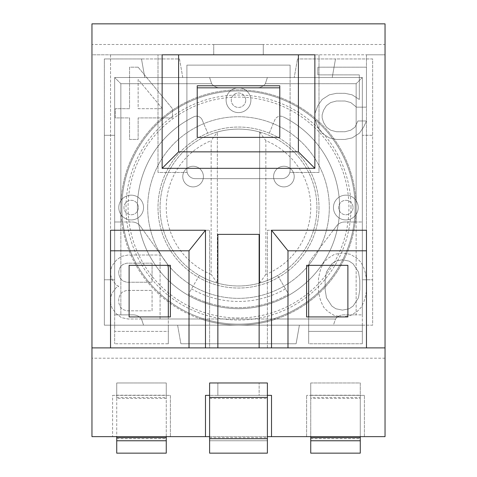 <?xml version="1.0" encoding="UTF-8"?>
<svg xmlns="http://www.w3.org/2000/svg" width="477" height="477" viewBox="0 0 477 477"><rect width="100%" height="100%" fill="white"/><g stroke="black" fill="none" stroke-linecap="round" stroke-linejoin="round"><path stroke-width="0.36" stroke-dasharray="2.38 1.79" d="M168.327 316.931L168.327 331.378L114.665 331.378L114.665 343.762L114.665 325.183L114.665 343.762L114.665 325.183L168.327 325.183L168.327 343.762L114.665 343.762L168.327 343.762L168.327 325.183L114.665 325.183L168.327 325.183L114.665 325.183L114.665 250.884L188.964 250.884L110.533 250.884L114.665 250.884L114.665 230.242L110.533 230.242L114.665 230.242L114.665 221.99L114.665 331.378L168.327 331.378L168.327 343.762L168.327 268.64A10.321 10.321 0 0 0 166.401 262.642L140.453 226.313A10.321 10.321 0 0 0 132.057 221.99A10.321 10.321 0 0 1 140.453 226.313L143.261 230.242L209.606 230.242L209.606 347.888L188.964 347.888L188.964 250.884L188.964 347.888L110.533 347.888L110.533 54.807L178.648 54.807L178.648 151.817L298.352 151.817L298.352 54.807L263.268 54.807L263.268 44.492L263.268 54.807L385.04 54.807L385.04 347.888L91.96 347.888L110.533 347.888L110.533 230.242M91.96 44.492L91.96 23.85L385.04 23.85L385.04 44.492L91.96 44.492L91.96 54.807L213.732 54.807L213.732 44.492L213.732 54.807L178.648 54.807L178.648 151.817L290.099 151.817L290.099 77.512L267.394 77.512L265.331 83.702A10.321 10.321 0 0 1 257.073 87.834L219.927 87.834A10.321 10.321 0 0 1 211.669 83.702L120.854 83.702L114.665 77.512L120.854 83.702L120.854 314.868L120.854 221.99L132.057 221.99L114.665 221.99L120.854 221.99L120.854 83.702L211.669 83.702L209.606 77.512L186.901 77.512L362.335 77.512L356.146 83.702L356.146 221.99L344.746 221.99A10.321 10.321 0 0 0 336.535 226.056L310.783 259.852L317.616 250.884L288.036 250.884L288.036 347.888L209.606 347.888L209.606 230.242L143.261 230.242L166.401 262.642A10.321 10.321 0 0 1 167.779 265.331M267.394 77.512L265.331 83.702L356.146 83.702L362.335 77.512L362.335 135.301L372.656 135.301L372.656 58.939L335.504 58.939L332.231 77.512L294.226 77.512L362.335 77.512L362.335 314.868L356.146 314.868L356.146 83.702L265.331 83.702A10.321 10.321 0 0 1 257.073 87.834L219.927 87.834A10.321 10.321 0 0 1 211.669 83.702L209.606 77.512M385.04 44.492L385.04 54.807L366.467 54.807L366.467 347.888L366.467 54.807L318.994 54.807L318.994 172.453L289.837 172.453A8.258 8.258 0 0 0 290.099 170.39L290.099 151.817L298.352 151.817L298.352 54.807L318.994 54.807L318.994 172.453L289.837 172.453A8.258 8.258 0 0 1 281.841 178.648L195.159 178.648A8.258 8.258 0 0 1 186.901 170.39L186.901 77.512L332.231 77.512L335.504 58.939L297.499 58.939L372.656 58.939L372.656 325.183L143.559 325.183L333.441 325.183L335.504 318.994A10.321 10.321 0 0 1 343.762 314.868L362.335 314.868L362.335 135.301L362.335 279.778L362.335 135.301L372.656 135.301L372.656 279.778L362.335 279.778L372.656 279.778L372.656 325.183L299.389 325.183L333.441 325.183L335.504 318.994L276.165 318.994A117.646 117.646 0 0 0 356.146 207.543L356.146 207.543A117.646 117.646 0 0 0 238.5 89.897A117.646 117.646 0 0 0 120.854 207.543A117.646 117.646 0 0 1 238.5 89.897A117.646 117.646 0 0 1 356.146 207.543A117.646 117.646 0 0 1 238.5 325.183A117.646 117.646 0 0 1 120.854 207.543L120.854 207.543A117.646 117.646 0 0 0 200.835 318.994L276.165 318.994A117.646 117.646 0 0 1 238.5 325.183L299.389 325.183L296.11 343.762L180.89 343.762L177.611 325.183L238.5 325.183A117.646 117.646 0 0 1 200.835 318.994L141.496 318.994A10.321 10.321 0 0 0 133.238 314.868L114.665 314.868L133.238 314.868A10.321 10.321 0 0 1 141.496 318.994L308.673 318.994L308.673 266.106A10.321 10.321 0 0 1 310.783 259.852A10.321 10.321 0 0 0 308.702 265.331M308.673 316.931L308.673 325.183L308.673 318.994L335.504 318.994A10.321 10.321 0 0 1 343.762 314.868L356.146 314.868L356.146 221.99L362.335 221.99L362.335 250.884L366.467 250.884L288.036 250.884L288.036 347.888L366.467 347.888L259.142 347.888L259.142 234.374M306.61 265.331L347.888 265.331L347.888 316.931L306.61 316.931L306.61 265.331M129.112 265.331L170.39 265.331L170.39 316.931L129.112 316.931L129.112 265.331M197.222 85.771L279.778 85.771L279.778 137.364L197.222 137.364L197.222 85.771M366.467 230.242L362.335 230.242L366.467 230.242L366.467 347.888L385.04 347.888L366.467 347.888M217.858 234.374L217.858 347.888L91.96 347.888L91.96 54.807L110.533 54.807L110.533 347.888M314.868 54.807L162.132 54.807M267.394 395.361L267.394 382.977L209.606 382.977L209.606 395.361L209.606 382.977L209.606 395.361L267.394 395.361L267.394 382.977L217.858 382.977L217.858 395.361L259.142 395.361L259.142 382.977L259.142 395.361L267.394 395.361L267.394 382.977L209.606 382.977L217.858 382.977L217.858 395.361L209.606 395.361L209.606 440.766L267.394 440.766L267.394 453.15L209.606 453.15L209.606 440.766L267.394 440.766L267.394 395.361L209.606 395.361M271.52 436.64L271.52 395.361L205.48 395.361L205.48 436.64M385.04 347.888L385.04 436.64L91.96 436.64L91.96 347.888M209.606 436.64L267.394 436.64M213.732 44.492L263.268 44.492M112.602 395.361L116.728 395.361L116.728 382.977L166.264 382.977L166.264 395.361L170.39 395.361L170.39 436.64L170.39 395.361L112.602 395.361L112.602 436.64L112.602 395.361M385.04 358.209L91.96 358.209M364.398 436.64L364.398 395.361L364.398 436.64M360.272 397.424L360.272 395.361L364.398 395.361L306.61 395.361L310.736 395.361L310.736 382.977L360.272 382.977L360.272 395.361L310.736 395.361L310.736 397.424L360.272 397.424L360.272 453.15L310.736 453.15L310.736 397.424M306.61 436.64L306.61 395.361L306.61 436.64M187.163 172.453L158.006 172.453L158.006 54.807L158.006 172.453L187.163 172.453M267.394 347.888L267.394 230.242L333.345 230.242L336.535 226.056A10.321 10.321 0 0 1 344.746 221.99L362.335 221.99L362.335 325.183L308.673 325.183L308.673 343.762L362.335 343.762L362.335 325.183L308.673 325.183L308.673 331.378L362.335 331.378L362.335 325.183L362.335 343.762L362.335 331.378L362.335 343.762L308.673 343.762L308.673 325.183L362.335 325.183L362.335 331.378L308.673 331.378L308.673 325.183L362.335 325.183L362.335 250.884L317.616 250.884L333.345 230.242L267.394 230.242L267.394 347.888M290.099 170.39L290.099 65.128L290.099 77.512L290.099 65.128L186.901 65.128L186.901 77.512L290.099 77.512L290.099 65.128L186.901 65.128L186.901 170.39A8.258 8.258 0 0 0 195.159 178.648L281.841 178.648A8.258 8.258 0 0 0 290.099 170.39M186.901 77.512L182.774 77.512L179.501 58.939L141.496 58.939L144.769 77.512L182.774 77.512L114.665 77.512L114.665 279.778L104.344 279.778L104.344 135.301L114.665 135.301L114.665 314.868L114.665 77.512L186.901 77.512L144.769 77.512L141.496 58.939L104.344 58.939L104.344 135.301L114.665 135.301L114.665 279.778L104.344 279.778L104.344 325.183L177.611 325.183L104.344 325.183L104.344 58.939L179.501 58.939L182.774 77.512L294.226 77.512L297.499 58.939L294.226 77.512L290.099 77.512M180.89 343.762L177.611 325.183L299.389 325.183L296.11 343.762L180.89 343.762M318.994 207.543A80.494 80.494 0 0 1 238.5 288.036A80.494 80.494 0 0 1 158.006 207.543A80.494 80.494 0 0 1 238.5 127.049A80.494 80.494 0 0 1 318.994 207.543A80.494 80.494 0 0 1 238.5 288.036A80.494 80.494 0 0 1 207.698 133.172A80.494 80.494 0 0 1 318.994 207.543M356.456 107.152L350.738 102.543L345.02 101.005L336.44 101.005L330.722 102.543L326.435 105.62L323.573 110.229L322.142 114.838L322.142 117.914L323.573 122.523L326.435 127.132L330.722 130.209L336.44 131.747L345.02 131.747L350.738 130.209L355.025 127.132L357.887 120.985L366.467 120.985L363.605 127.132L359.318 133.286L352.169 137.895L345.02 139.433L336.44 139.433L329.291 137.895L322.142 133.286L317.855 127.132L314.993 119.453L314.993 113.299L317.855 105.62L322.142 99.466L329.291 94.857L336.44 93.319L345.02 93.319L352.169 94.857L359.318 99.466L359.318 74.877L317.855 74.877L317.855 67.191L366.467 67.191L366.467 107.152L356.456 107.152L350.738 102.543L345.02 101.005L336.44 101.005L330.722 102.543L326.435 105.62L323.573 110.229L322.142 114.838L322.142 117.914L323.573 122.523L326.435 127.132L330.722 130.209L336.44 131.747L345.02 131.747L350.738 130.209L355.025 127.132L357.887 120.985L366.467 120.985L363.605 127.132L359.318 133.286L352.169 137.895L345.02 139.433L336.44 139.433L329.291 137.895L322.142 133.286L317.855 127.132L314.993 119.453L314.993 113.299L317.855 105.62L322.142 99.466L329.291 94.857L336.44 93.319L345.02 93.319L352.169 94.857L359.318 99.466L359.318 74.877L317.855 74.877L317.855 67.191L366.467 67.191L366.467 107.152L356.456 107.152M138.139 67.191L172.453 108.69L172.453 117.914L138.139 117.914L138.139 139.433L129.565 139.433L129.565 117.914L115.267 117.914L115.267 108.69L129.565 108.69L129.565 67.191L138.139 67.191L172.453 108.69L172.453 117.914L138.139 117.914L138.139 139.433L129.565 139.433L129.565 117.914L115.267 117.914L115.267 108.69L129.565 108.69L129.565 67.191L138.139 67.191M366.467 278.812L366.467 291.065L365.132 297.869L363.796 301.953L361.131 307.403L357.136 311.487L350.47 315.571L342.468 316.931L350.47 315.571L357.136 311.487L361.131 307.403L363.796 301.953L365.132 297.869L366.467 291.065L366.467 278.812L365.132 272.003L366.467 278.812M342.474 316.931L334.472 315.571L327.806 311.487L323.811 307.403L321.146 301.953L319.811 297.869L318.475 291.065L318.475 278.812L319.811 272.003L321.146 267.925L323.811 262.475L327.806 258.391L334.472 254.307L342.474 252.947L350.47 254.307L357.136 258.391L361.131 262.475L363.796 267.925L365.132 272.003L363.796 267.925L361.131 262.475L357.136 258.391L350.47 254.307L342.474 252.947L334.472 254.307L327.806 258.391L323.811 262.475L321.146 267.925L319.811 272.003L318.475 278.812L318.475 291.065L319.811 297.869L321.146 301.953L323.811 307.403L327.806 311.487L334.472 315.571L342.474 316.931M118.749 286.319L116.084 284.96L112.083 279.516L110.753 275.432L110.753 269.988L112.083 265.904L116.084 260.454L121.414 256.376L128.08 255.01L160.069 255.01L160.069 318.994L128.08 318.994L121.414 317.634L116.084 313.55L112.083 308.1L110.753 304.022L110.753 297.213L112.083 293.128L116.084 287.685L118.749 286.319L116.084 284.96L112.083 279.516L110.753 275.432L110.753 269.988L112.083 265.904L116.084 260.454L121.414 256.376L128.08 255.01L160.069 255.01L160.069 318.994L128.08 318.994L121.414 317.634L116.084 313.55L112.083 308.1L110.753 304.022L110.753 297.213L112.083 293.128L116.084 287.685L118.749 286.319M333.441 207.543A12.384 12.384 0 0 1 345.825 195.159A12.384 12.384 0 0 1 358.209 207.543A12.384 12.384 0 0 1 345.825 219.927A12.384 12.384 0 0 1 333.441 207.543A12.384 12.384 0 0 1 345.825 195.159A12.384 12.384 0 0 1 358.209 207.543A12.384 12.384 0 0 1 345.825 219.927A12.384 12.384 0 0 1 333.441 207.543M226.116 100.218A12.384 12.384 0 0 1 238.5 87.834A12.384 12.384 0 0 1 250.884 100.218A12.384 12.384 0 0 1 238.5 112.602A12.384 12.384 0 0 1 226.116 100.218A12.384 12.384 0 0 1 238.5 87.834A12.384 12.384 0 0 1 250.884 100.218A12.384 12.384 0 0 1 238.5 112.602A12.384 12.384 0 0 1 226.116 100.218M118.791 207.543A12.384 12.384 0 0 1 131.175 195.159A12.384 12.384 0 0 1 143.559 207.543A12.384 12.384 0 0 1 131.175 219.927A12.384 12.384 0 0 1 118.791 207.543A12.384 12.384 0 0 1 131.175 195.159A12.384 12.384 0 0 1 143.559 207.543A12.384 12.384 0 0 1 131.175 219.927A12.384 12.384 0 0 1 118.791 207.543M162.448 108.69L138.139 79.486L138.139 108.69L162.448 108.69L138.139 79.486L138.139 108.69L162.448 108.69M359.801 280.172L358.466 272.003L353.135 263.841L349.134 261.116L342.468 259.756L349.134 261.116L353.135 263.841L358.466 272.003L359.801 280.172L359.801 289.706L359.801 280.172M342.474 259.756L335.808 261.116L331.807 263.841L326.477 272.003L325.141 280.172L325.141 289.706L326.477 297.869L331.807 306.037L335.808 308.762L342.474 310.122L349.134 308.762L353.135 306.037L358.466 297.869L359.801 289.706L358.466 297.869L353.135 306.037L349.134 308.762L342.474 310.122L335.808 308.762L331.807 306.037L326.477 297.869L325.141 289.706L325.141 280.172L326.477 272.003L331.807 263.841L335.808 261.116L342.474 259.756M152.074 263.179L126.745 263.179L122.75 264.538L120.079 267.263L118.749 271.347L118.749 274.072L120.079 278.157L122.75 280.875L126.745 282.241L152.074 282.241L152.074 263.179L126.745 263.179L122.75 264.538L120.079 267.263L118.749 271.347L118.749 274.072L120.079 278.157L122.75 280.875L126.745 282.241L152.074 282.241L152.074 263.179M118.749 298.572L118.749 302.656L120.079 306.741L122.75 309.466L126.745 310.825L152.074 310.825L152.074 290.404L126.745 290.404L122.75 291.769L120.079 294.488L118.749 298.572L118.749 302.656L120.079 306.741L122.75 309.466L126.745 310.825L152.074 310.825L152.074 290.404L126.745 290.404L122.75 291.769L120.079 294.488L118.749 298.572M353.052 207.543A7.227 7.227 0 0 1 345.825 214.763A7.227 7.227 0 0 1 338.598 207.543A7.227 7.227 0 0 1 345.825 200.316A7.227 7.227 0 0 1 353.052 207.543A7.227 7.227 0 0 0 345.825 200.316A7.227 7.227 0 0 0 338.598 207.543A7.227 7.227 0 0 0 345.825 214.763A7.227 7.227 0 0 0 353.052 207.543M245.727 100.218A7.227 7.227 0 0 1 238.5 107.438A7.227 7.227 0 0 1 231.273 100.218A7.227 7.227 0 0 1 238.5 92.991A7.227 7.227 0 0 1 245.727 100.218A7.227 7.227 0 0 0 238.5 92.991A7.227 7.227 0 0 0 231.273 100.218A7.227 7.227 0 0 0 238.5 107.438A7.227 7.227 0 0 0 245.727 100.218M138.402 207.543A7.227 7.227 0 0 1 131.175 214.763A7.227 7.227 0 0 1 123.948 207.543A7.227 7.227 0 0 1 131.175 200.316A7.227 7.227 0 0 1 138.402 207.543A7.227 7.227 0 0 0 131.175 200.316A7.227 7.227 0 0 0 123.948 207.543A7.227 7.227 0 0 0 131.175 214.763A7.227 7.227 0 0 0 138.402 207.543M141.496 318.994L143.559 325.183L141.496 318.994M308.673 331.378L308.673 343.762L308.673 331.378M147.685 207.543A90.815 90.815 0 0 1 238.5 116.728A90.815 90.815 0 0 1 329.315 207.543A90.815 90.815 0 0 1 238.5 298.352A90.815 90.815 0 0 1 147.685 207.543A90.815 90.815 0 0 1 238.5 116.728A90.815 90.815 0 0 1 329.315 207.543A90.815 90.815 0 0 1 238.5 298.352A90.815 90.815 0 0 1 147.685 207.543M238.5 317.962A110.42 110.42 0 0 1 128.08 207.543A110.42 110.42 0 0 1 238.5 97.117A110.42 110.42 0 0 1 348.92 207.543A110.42 110.42 0 0 1 238.5 317.962M238.5 324.151A116.615 116.615 0 0 1 121.885 207.543A116.615 116.615 0 0 1 238.5 90.928A116.615 116.615 0 0 1 355.115 207.543A116.615 116.615 0 0 1 238.5 324.151A116.615 116.615 0 0 0 355.115 207.543A116.615 116.615 0 0 0 238.5 90.928A116.615 116.615 0 0 0 121.885 207.543A116.615 116.615 0 0 0 238.5 324.151M350.983 207.543A112.483 112.483 0 0 0 238.5 95.054A112.483 112.483 0 0 0 126.017 207.543A112.483 112.483 0 0 0 238.5 320.025A112.483 112.483 0 0 0 350.983 207.543M202.242 120.013A6.189 6.189 0 0 0 193.787 116.829A101.136 101.136 0 0 0 159.622 270.835A101.136 101.136 0 0 0 317.378 270.835A101.136 101.136 0 0 0 283.213 116.829A101.136 101.136 0 0 1 317.378 270.835A101.136 101.136 0 0 1 159.622 270.835A101.136 101.136 0 0 1 193.787 116.829A6.189 6.189 0 0 1 202.242 120.013L207.698 133.172L202.242 120.013M269.302 133.172L274.758 120.013A6.189 6.189 0 0 1 283.213 116.829A6.189 6.189 0 0 0 274.758 120.013L269.302 133.172M285.455 288.871L277.715 275.462A78.431 78.431 0 0 0 298.578 157.13A78.431 78.431 0 0 0 178.422 157.13A78.431 78.431 0 0 0 199.285 275.462L188.451 294.231L199.285 275.462A78.431 78.431 0 0 0 259.655 283.064A78.431 78.431 0 0 1 217.345 283.064L217.345 132.016A78.431 78.431 0 0 1 259.655 132.016L259.655 283.064A78.431 78.431 0 0 0 277.715 275.462L288.549 294.231A100.098 100.098 0 0 1 188.451 294.231A100.098 100.098 0 0 0 288.549 294.231L285.455 288.871A93.909 93.909 0 0 1 191.545 288.871M259.655 132.016A78.431 78.431 0 0 1 259.655 283.064L259.655 132.016L265.85 140.679A72.236 72.236 0 0 1 265.85 274.4L265.85 140.679M217.345 283.064A78.431 78.431 0 0 1 217.345 132.016L217.345 283.064L211.15 274.4L211.15 140.679L217.345 132.016M211.15 274.4A72.236 72.236 0 0 1 211.15 140.679M294.226 176.579A10.321 10.321 0 0 1 283.904 186.901A10.321 10.321 0 0 1 273.589 176.579A10.321 10.321 0 0 1 283.904 166.264A10.321 10.321 0 0 1 294.226 176.579A10.321 10.321 0 0 1 283.904 186.901A10.321 10.321 0 0 1 273.589 176.579A10.321 10.321 0 0 1 283.904 166.264A10.321 10.321 0 0 1 294.226 176.579M203.411 176.579A10.321 10.321 0 0 1 193.096 186.901A10.321 10.321 0 0 1 182.774 176.579A10.321 10.321 0 0 1 193.096 166.264A10.321 10.321 0 0 1 203.411 176.579A10.321 10.321 0 0 1 193.096 186.901A10.321 10.321 0 0 1 182.774 176.579A10.321 10.321 0 0 1 193.096 166.264A10.321 10.321 0 0 1 203.411 176.579M265.85 274.4L259.655 283.064M166.264 398.456L116.728 398.456L116.728 382.977L166.264 382.977L166.264 395.361L116.728 395.361L116.728 453.15L166.264 453.15L166.264 395.361L166.264 436.64M116.728 398.456L116.728 436.64M310.736 398.456L310.736 395.361L360.272 395.361L360.272 398.456L310.736 398.456L310.736 436.64M360.272 398.456L360.272 436.64M310.736 382.977L360.272 382.977L360.272 395.361L310.736 395.361L310.736 382.977M166.264 440.766L116.728 440.766M360.272 440.766L310.736 440.766M310.736 395.212L360.272 395.212M116.728 395.212L166.264 395.212M209.606 437.671L267.394 437.671M209.606 398.456L267.394 398.456M197.222 87.834L279.778 87.834M116.728 397.424L166.264 397.424M310.736 438.703L360.272 438.703M116.728 438.703L166.264 438.703"/><path stroke-width="0.72" d="M167.779 265.331A10.321 10.321 0 0 1 168.327 268.64L168.327 316.931M279.778 85.771L279.778 137.364L197.222 137.364L197.222 85.771L279.778 85.771M287.989 347.888L287.989 250.801L366.467 250.801M347.888 265.331L347.888 316.931L306.61 316.931L306.61 265.331L347.888 265.331M189.011 347.888L189.011 250.801L110.533 250.801M170.39 265.331L170.39 316.931L129.112 316.931L129.112 265.331L170.39 265.331M178.601 54.807L178.601 151.859L298.399 151.859L298.399 54.807M385.04 347.888L91.96 347.888L91.96 23.85L385.04 23.85L385.04 436.64L271.52 436.64L271.52 395.361L267.394 395.361L267.394 382.977L209.606 382.977L209.606 395.361L205.48 395.361L205.48 436.64L91.96 436.64L91.96 347.888M366.467 347.888L366.467 230.242L271.52 230.242L287.989 250.801M271.52 347.888L271.52 230.242M217.858 347.888L217.858 234.374L259.142 234.374L259.142 347.888M205.48 347.888L205.48 230.242L110.533 230.242L110.533 347.888M162.132 168.327L314.868 168.327L314.868 54.807L162.132 54.807L162.132 168.327L178.601 151.859M267.394 395.361L267.394 453.15L209.606 453.15L209.606 395.361M205.48 436.64L209.606 436.64M267.394 436.64L271.52 436.64M314.868 168.327L298.399 151.859M308.702 265.331A10.321 10.321 0 0 0 308.673 266.106L308.673 316.931M205.48 230.242L189.011 250.801M116.728 436.64L116.728 453.15L166.264 453.15L166.264 440.766L116.728 440.766M166.264 436.64L166.264 440.766M310.736 440.766L310.736 453.15L360.272 453.15L360.272 440.766L310.736 440.766L310.736 436.64M360.272 436.64L360.272 440.766M267.394 397.424L209.606 397.424M267.394 438.703L209.606 438.703M279.778 87.834L197.222 87.834M166.264 437.671L116.728 437.671M360.272 437.671L310.736 437.671"/></g></svg>
